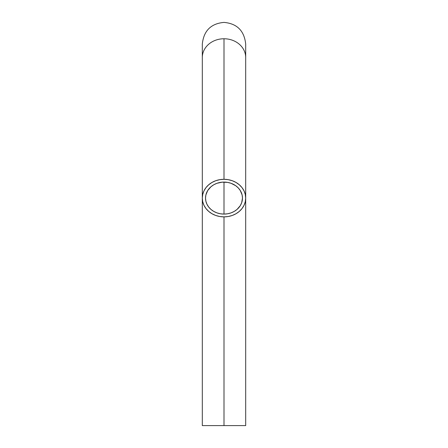 <?xml version="1.0" encoding="UTF-8"?>
<svg xmlns="http://www.w3.org/2000/svg" width="448" height="448" viewBox="0 0 448 448"><rect width="100%" height="100%" fill="white"/><g stroke="black" fill="none" stroke-linecap="round" stroke-linejoin="round"><path stroke-width="0.67" d="M245.694 425.6L202.306 425.6L224 425.6L224 216.877A21.694 18.788 0 0 1 202.306 198.089A21.694 18.788 0 0 1 224 179.301L224 38.763A21.694 18.788 0 0 1 245.694 57.546A21.694 18.788 180 0 0 224 38.763L224 179.301A21.694 18.788 0 0 1 245.694 198.089A21.694 18.788 0 0 1 224 216.877L224 425.6L245.694 425.6L245.694 144.519M224 214.088A18.474 15.999 0 0 1 205.526 198.089A18.474 15.999 0 0 1 224 182.09L224 214.088L220.394 213.78L216.927 212.873L213.735 211.394L210.935 209.401L208.639 206.976L206.931 204.21L205.878 201.214L205.526 198.089L205.878 194.97L207.704 190.546L210.935 186.777L213.735 184.783L216.927 183.305L222.191 182.168L227.606 182.398L231.073 183.305L235.721 185.718L238.28 187.942L240.296 190.546L242.122 194.97L242.474 198.089L241.679 202.731L240.296 205.632L237.065 209.401L234.265 211.394L231.073 212.873L227.606 213.78L224 214.088L224 182.09A18.474 15.999 0 0 1 242.474 198.089A18.474 15.999 0 0 1 224 214.088M224 38.763A21.694 18.788 180 0 0 202.306 57.546A21.694 18.788 0 0 1 224 38.763M224 216.877L228.234 216.518L232.299 215.449L236.051 213.713L239.338 211.372L242.038 208.527L244.042 205.279L245.28 201.757L245.694 198.089L245.28 194.426L244.042 190.898L242.038 187.65L239.338 184.806L236.051 182.47L232.299 180.734L228.234 179.665L224 179.301L219.766 179.665L215.701 180.734L211.949 182.47L208.662 184.806L205.962 187.65L203.958 190.898L202.72 194.426L202.306 198.089L202.72 201.757L203.958 205.279L205.962 208.527L208.662 211.372L211.949 213.713L215.701 215.449L219.766 216.518L224 216.877M202.306 198.089L202.306 44.094C203.717 30.794 210.946 23.565 224 22.4C237.054 23.565 244.283 30.794 245.694 44.094L245.694 198.089M202.306 425.6L202.306 57.551"/></g></svg>
